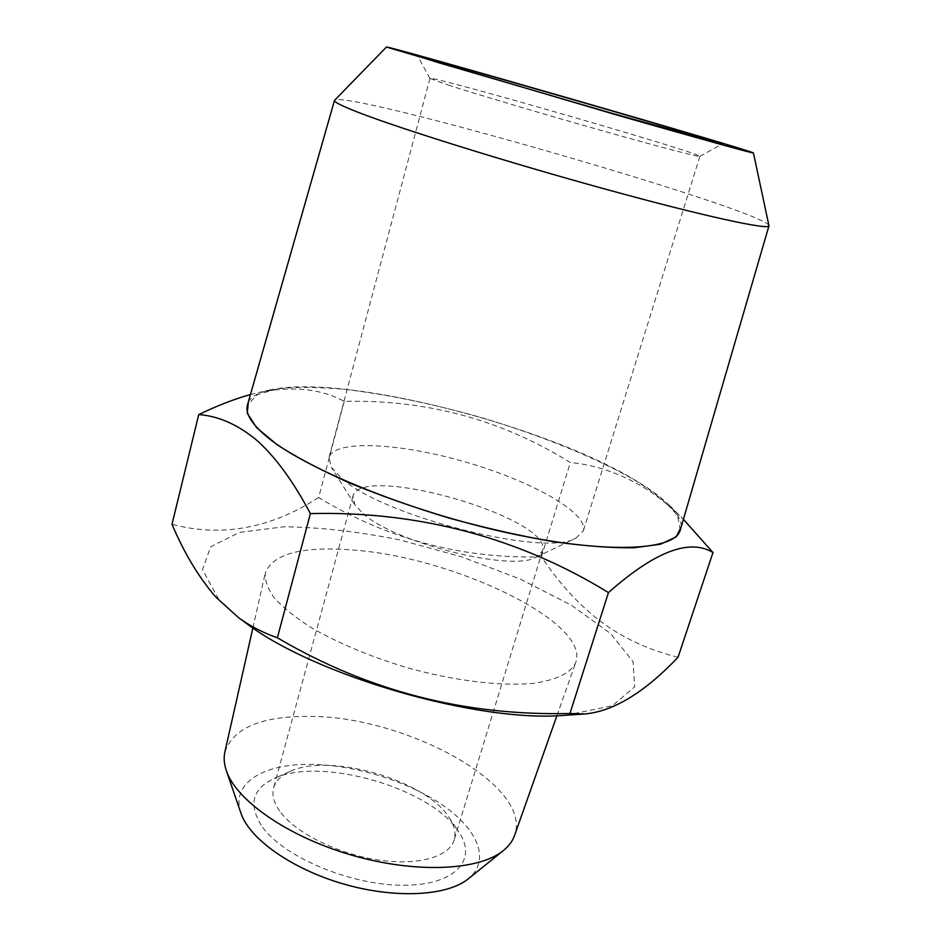 <?xml version="1.0" encoding="UTF-8"?>
<svg xmlns="http://www.w3.org/2000/svg" width="941" height="941" viewBox="0 0 941 941"><rect width="100%" height="100%" fill="white"/><g stroke="black" fill="none" stroke-linecap="round" stroke-linejoin="round"><path stroke-width="0.71" stroke-dasharray="4.71 3.53" d="M250.435 394.573L258.363 392.597C292.145 385.786 320.775 388.704 344.253 401.36C426.614 399.478 501.953 419.874 570.281 462.537C594.783 464.76 619.013 472.9 642.962 486.968C657.065 495.66 670.851 506.764 684.319 520.244M678.038 657.265C648.843 650.066 622.895 638.045 600.193 621.178C577.974 603.84 558.389 582.385 541.463 556.801C461.984 558.966 387.704 539.217 318.623 497.566L344.253 401.36M318.623 497.566C270.432 528.56 221.558 537.476 172.003 524.302M681.319 526.49C681.19 520.161 677.191 513.092 669.333 505.282C661.794 497.824 651.466 490.096 638.351 482.098C547.486 425.673 343.006 373.154 269.879 389.986C259.069 392.409 251.917 396.267 248.436 401.536M680.331 529.889L677.555 515.962C669.733 505.399 656.7 494.19 638.457 482.333C598.452 458.502 540.087 434.907 478.51 416.792C431.319 403.56 386.927 394.432 345.323 389.386C319.293 387.057 296.909 386.822 278.171 388.692L257.234 394.644L247.471 404.948M541.463 556.801L570.281 462.537M448.104 85.019C476.711 94.276 542.016 113.685 600.334 130.187C658.759 146.725 699.034 157.241 699.857 156.371L699.892 156.335C702.021 153.465 429.696 74.857 429.966 78.421L448.104 85.019M342.065 478.687C384.222 516.927 547.156 557.66 576.092 538.005L583.338 530.865C588.513 512.692 530.971 480.757 465.454 462.007C400.031 442.964 334.326 439.329 329.021 457.467L331.338 467.371L342.065 478.687M565.953 715.231L612.379 705.75L634.657 686.812L633.07 661.664L610.591 633.552L571.481 605.275L520.361 579.115L461.725 556.86L399.901 539.934C358.38 531.594 319.799 527.207 284.147 526.772L239.59 532.371L210.702 546.756L202.468 569.552L218.641 599.205C225.511 606.839 234.462 614.685 245.495 622.73M363.097 513.61C395.079 543.063 512.61 572.269 536.252 557.119L542.439 550.967C554.472 518.42 360.074 462.313 352.91 496.272L354.875 504.764L363.097 513.61M281.018 812.824C296.921 833.62 338.231 853.993 378 859.945C417.816 865.979 449.233 856.922 454.15 839.972C456.138 832.997 454.456 825.48 449.092 817.447C425.967 780.242 329.291 752.341 289.91 771.491C281.088 775.443 275.654 780.901 273.631 787.864C271.631 795.392 274.09 803.708 281.018 812.824M352.44 549.979C452.28 556.731 590.677 622.013 575.751 662.44C570.964 672.897 557.013 679.837 533.865 683.26C501.294 686.518 454.021 680.872 406.171 667.428C369.778 656.383 338.242 643.185 311.565 627.812C295.721 617.708 283.359 607.815 274.454 598.147C267.726 588.831 264.68 580.397 265.327 572.846C273.019 553.684 302.061 546.062 352.44 549.979M768.985 225.546C762.786 209.843 348.241 90.183 334.631 100.169M224.887 751.918C233.439 727.781 261.751 715.948 309.801 716.419C405.395 716.172 533.206 785.253 514.539 835.526M240.943 813.177C230.474 783.618 262.621 763.904 309.483 764.374C353.663 764.504 407.429 780.936 442.717 805.202C477.922 829.409 490.967 860.274 468.312 878.8M262.668 827.351C284.347 857.404 351.205 885.387 403.219 885.246C455.468 885.469 478.016 859.592 458.702 831.785C431.354 788.111 320.552 756.129 274.125 778.513C251.847 789.087 248.024 805.367 262.668 827.351M699.857 156.371L722.335 143.961M429.978 78.479L417.581 56.001M429.966 78.421L329.021 457.467M699.892 156.335L583.338 530.865M269.879 389.986L258.363 392.597M669.333 505.282L683.401 519.338M536.252 557.119L576.092 538.005M354.875 504.764L331.338 467.371M352.91 496.272L273.631 787.864M542.439 550.967L454.15 839.972M556.919 715.666L575.751 662.44M252.894 627.918L265.327 572.846M289.91 771.491L274.125 778.513M449.092 817.447L458.702 831.785"/><path stroke-width="1.41" d="M238.614 617.731C250.13 626.083 263.057 632.775 277.383 637.798C368.543 691.317 464.772 715.936 569.952 713.49L585.079 713.948L565.953 715.231C479.216 723.311 314.576 675.791 245.495 622.73L238.614 617.731L215.912 597.17C198.869 577.503 184.236 553.214 172.003 524.302L198.727 414.593C217.512 405.536 234.756 398.866 250.435 394.573M248.436 401.536L247.224 413.134L256.681 427.732L277.183 444.787C296.227 457.15 320.175 469.806 349.052 482.757C380.199 495.542 413.605 507.328 449.257 518.126C485.191 527.983 519.738 535.817 552.908 541.604C584.243 546.015 611.262 548.074 633.952 547.768L660.394 544.251L676.167 536.935L681.319 526.49M386.445 47.05L334.49 100.405L247.471 404.948C245.072 413.028 251.141 423.297 265.691 435.765C302.79 467.724 407.571 510.892 506.74 532.63C606.016 554.52 675.52 550.791 680.331 529.889L768.973 225.816L753.435 152.971C751.859 150.56 389.08 45.85 386.445 47.05L619.319 115.731C700.916 139.092 754.47 153.889 753.435 152.971M437.577 62.388L610.815 112.967L722.335 143.961C724.594 142.973 416.193 53.955 417.581 56.001L437.577 62.388M683.401 519.338L712.984 552.532C691.353 539.358 658.241 548.485 608.462 592.583C519.855 538.099 419.31 510.892 310.377 513.598C292.863 480.592 274.701 455.915 255.905 439.565C237.12 424.285 218.065 415.957 198.727 414.593M585.079 713.948C613.65 711.255 644.632 692.364 678.038 657.265L712.984 552.532M277.383 637.798L310.377 513.598M334.49 100.405C333.937 101.993 341.854 105.98 358.215 112.344C399.984 128.646 507.975 162.393 606.086 189.341C704.338 216.348 768.973 230.251 768.973 225.816M556.919 715.666L514.539 835.526C512.574 841.101 508.858 846.112 503.4 850.546C479.251 870.601 415.851 873.73 351.958 855.228C288.04 836.843 236.062 800.403 226.311 770.573C224.064 763.904 223.582 757.693 224.887 751.918L252.894 627.918M503.4 850.546L468.312 878.8C447.422 896.032 395.42 899.008 343.653 884.022C291.863 869.119 249.436 838.878 240.943 813.177L226.311 770.573M569.952 713.49L608.462 592.583"/></g></svg>
